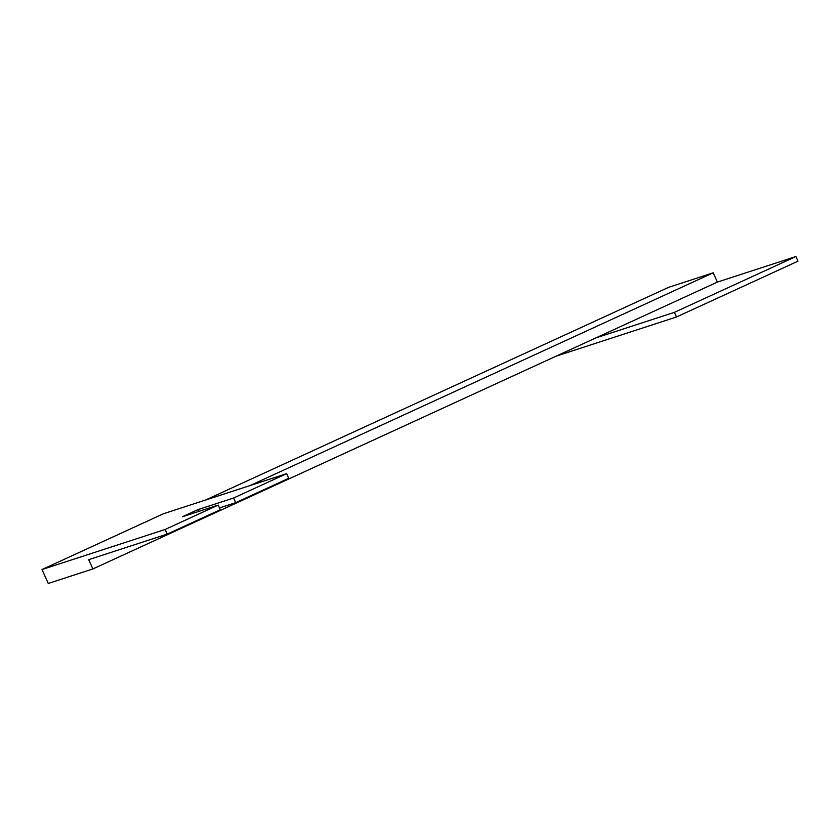 <?xml version="1.0" encoding="UTF-8"?>
<svg xmlns="http://www.w3.org/2000/svg" width="840" height="840" viewBox="0 0 840 840"><rect width="100%" height="100%" fill="white"/><g stroke="black" fill="none" stroke-linecap="round" stroke-linejoin="round"><path stroke-width="1.26" d="M219.492 507.927L235.683 502.656L288.75 478.286L286.661 473.644L163.517 513.723L42 569.541L48.258 583.464L92.873 568.942L717.392 282.093L713.212 272.811L668.598 287.332L205.37 500.105M92.873 568.942L88.704 559.661L167.223 534.104L220.3 509.723L218.211 505.082L182.522 516.705L197.894 509.639L198.702 511.434M249.995 485.583L713.212 272.811M595.875 337.911L674.394 312.344L795.911 256.536L717.392 282.093M795.911 256.536L798 261.177L676.484 316.985L674.394 312.344M556.101 356.171L676.484 316.985M235.683 502.656L233.594 498.015L197.894 509.639M233.594 498.015L286.661 473.644M167.223 534.104L165.144 529.462L218.211 505.082M42 569.541L165.144 529.462"/></g></svg>

